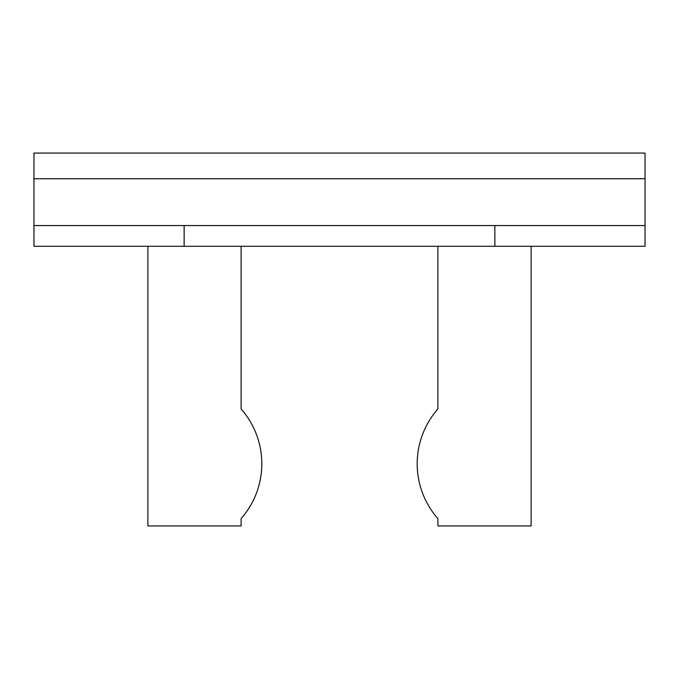 <?xml version="1.0" encoding="UTF-8"?>
<svg xmlns="http://www.w3.org/2000/svg" width="679" height="679" viewBox="0 0 679 679"><rect width="100%" height="100%" fill="white"/><g stroke="black" fill="none" stroke-linecap="round" stroke-linejoin="round"><path stroke-width="1.02" d="M531.114 246.282L531.114 525.936L437.896 525.936L437.896 518.595A82.863 82.863 0 0 1 437.896 408.987L437.896 246.282M33.95 178.738L33.95 246.282L645.05 246.282L645.05 178.738L33.95 178.738L33.95 153.064L645.05 153.064L645.05 178.738M33.95 225.564L645.05 225.564M147.886 246.282L147.886 525.936L241.104 525.936L241.104 518.595A82.863 82.863 0 0 0 241.104 408.987L241.104 246.282M184.136 225.564L184.136 246.282M494.864 225.564L494.864 246.282"/></g></svg>
